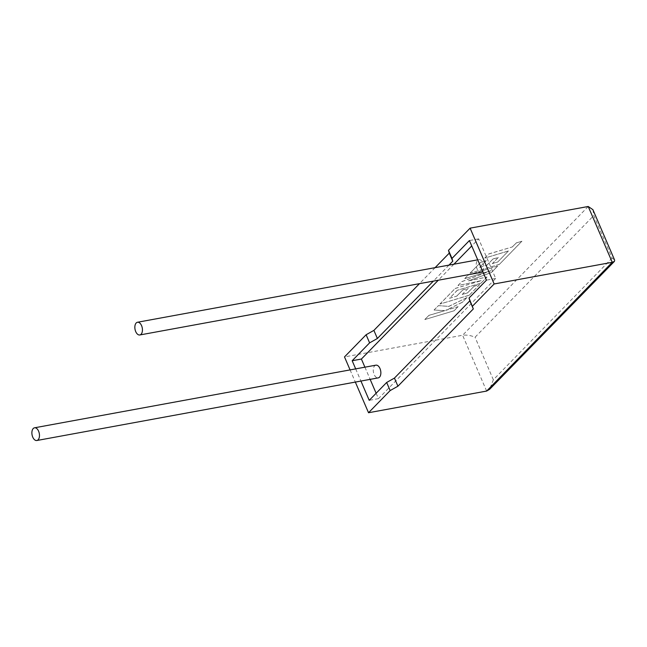<?xml version="1.0" encoding="UTF-8"?>
<svg xmlns="http://www.w3.org/2000/svg" width="647" height="647" viewBox="0 0 647 647"><rect width="100%" height="100%" fill="white"/><g stroke="black" fill="none" stroke-linecap="round" stroke-linejoin="round"><path stroke-width="0.49" stroke-dasharray="3.23 2.43" d="M482.686 271.376A6.462 3.672 -100.4 0 0 483.285 263.879A6.462 3.672 -100.4 0 0 478.861 259.625A6.462 3.672 -100.4 0 0 477.599 260.329A6.462 3.672 -100.4 0 0 476.702 267.842A6.462 3.672 -100.4 0 0 481.198 272.338M375.899 365.167A6.462 3.672 -100.4 0 0 374.637 365.87A6.462 3.672 -100.4 0 0 373.74 373.384A6.462 3.672 -100.4 0 0 378.236 377.88M588.212 206.49L462.597 335.251L344.495 356.918M435.091 267.656L419.474 283.661M448.978 265.108L433.361 281.113M376.133 393.255L378.455 398.641L495.699 278.461L478.643 238.864L471.736 245.941M453.919 264.202L438.302 280.208M478.643 238.864L469.415 240.555M495.699 278.461L486.471 280.159M378.455 398.641L369.227 400.331M364.908 367.181L370.149 379.36M355.68 368.879L360.929 381.051M350.084 369.906L355.332 382.078M592.911 209.668L593.792 215.524L612.111 258.048L614.65 260.143M486.633 391.063L462.597 335.251C466.705 334.766 470.854 335.429 475.044 337.249L593.792 215.524M612.111 258.048L493.354 379.773L489.625 389.308M454.113 310.77L424.853 319.537L428.856 315.437L444.74 310.681L434.113 310.05L438.391 305.659L448.921 306.395L467.013 297.547L462.379 302.295L445.646 310.398L458.125 306.662L454.113 310.77L424.853 319.537M424.828 319.472L428.856 315.437M428.824 315.372L444.74 310.681M444.707 310.617L434.113 310.05M434.08 309.986L438.391 305.659M438.367 305.594L448.921 306.395M448.889 306.33L467.013 297.547M466.98 297.483L462.379 302.295M462.354 302.23L445.646 310.398M445.621 310.334L458.125 306.662M458.092 306.597L454.089 310.697M497.632 266.16L491.461 272.484L468.46 280.903L487.021 277.037L481.028 283.184L457.332 290.285L449.536 298.283L456.798 296.108L462.831 289.921L468.242 288.303L462.201 294.49L467.652 292.856L474.065 286.281L479.621 284.623L469.229 295.275L439.96 304.05L455.124 288.513L481.166 280.709L458.011 285.545L461.764 281.704L490.968 270.753L464.797 278.598L468.371 274.935L497.608 266.095L491.461 272.484M491.437 272.419L468.46 280.903M468.436 280.83L487.021 277.037M486.989 276.973L481.028 283.184M480.996 283.119L457.332 290.285M457.3 290.22L449.536 298.283M449.503 298.21L456.798 296.108M456.766 296.043L462.831 289.921M462.807 289.856L468.242 288.303M468.21 288.238L462.201 294.49M462.168 294.425L467.652 292.856M467.619 292.784L474.065 286.281M474.033 286.217L479.621 284.623M479.597 284.559L469.229 295.275M469.196 295.21L439.96 304.05M439.936 303.985L455.124 288.513M455.092 288.449L481.166 280.709M481.142 280.644L458.011 285.545M457.987 285.481L461.764 281.704M461.74 281.639L490.968 270.753M490.944 270.689L464.797 278.598M464.764 278.533L468.371 274.935M468.339 274.87L497.608 266.095M497.745 262.003L508.405 251.02L484.797 258.096L488.8 253.988L512.416 246.911L516.266 242.965L521.919 241.266L499.33 264.421L470.062 273.196L480.697 262.302L486.253 260.644L479.629 267.429L486.892 265.254L492.933 259.067L498.336 257.449L492.294 263.644L497.745 262.003L508.405 251.02M508.38 250.955L484.797 258.096M484.765 258.032L488.8 253.988M488.776 253.923L512.416 246.911M512.384 246.847L516.266 242.965M516.233 242.9L521.919 241.266M521.886 241.202L499.33 264.421M499.298 264.356L470.062 273.196M470.037 273.131L480.697 262.302M480.664 262.237L486.253 260.644M486.221 260.571L479.629 267.429M479.605 267.365L486.892 265.254M486.868 265.189L492.933 259.067M492.901 259.002L498.336 257.449M498.303 257.385L492.294 263.644M492.27 263.572L497.721 261.938M493.354 379.773L475.044 337.249M477.721 259.835L478.861 259.625"/><path stroke-width="0.97" d="M136.21 322.966A6.462 3.672 79.6 0 1 137.471 322.255A6.462 3.672 79.6 0 1 141.968 326.751A6.462 3.672 79.6 0 1 141.07 334.264A6.462 3.672 79.6 0 1 139.809 334.968A6.462 3.672 79.6 0 1 135.312 330.48A6.462 3.672 79.6 0 1 136.21 322.966M139.809 334.968L481.198 272.338A6.462 3.672 -100.4 0 0 482.46 271.627A6.462 3.672 -100.4 0 0 482.686 271.376M38.108 439.806A6.462 3.672 -100.4 0 0 39.006 432.293A6.462 3.672 -100.4 0 0 34.509 427.804A6.462 3.672 -100.4 0 0 33.248 428.508A6.462 3.672 -100.4 0 0 32.35 436.021A6.462 3.672 -100.4 0 0 36.847 440.51A6.462 3.672 -100.4 0 0 38.108 439.806M36.847 440.51L378.236 377.88A6.462 3.672 -100.4 0 0 379.498 377.169A6.462 3.672 -100.4 0 0 380.396 369.663A6.462 3.672 -100.4 0 0 375.899 365.167L34.509 427.804M390.157 390.57L397.929 386.21L473.321 308.926L469.035 298.032L486.471 280.159L469.415 240.555L451.978 258.428L448.484 250.316L470.11 228.156L494.146 283.968L612.248 262.302L588.212 206.49L592.911 209.668L614.65 260.143L614.415 261.388L612.248 262.302L486.633 391.063L368.531 412.737L390.157 390.57L386.663 382.466L394.435 378.099L469.827 300.823L469.035 298.032M472.528 306.136L494.146 283.968M470.11 228.156L588.212 206.49M350.084 369.906L344.495 356.918L366.113 334.75L373.893 330.391L419.474 283.661M451.978 258.428L452.771 261.218L449.285 253.106L435.091 267.656M449.285 253.106L448.484 250.316M452.771 261.218L448.978 265.108M433.361 281.113L377.379 338.494L369.607 342.861L352.17 360.735L355.68 368.879M438.302 280.208L361.398 359.036L352.17 360.735M471.736 245.941L453.919 264.202M360.929 381.051L369.227 400.331L386.663 382.466M361.398 359.036L364.908 367.181M370.149 379.36L376.133 393.255M369.607 342.861L366.113 334.75M355.332 382.078L368.531 412.737M397.929 386.21L394.435 378.099M473.321 308.926L469.827 300.823M377.379 338.494L373.893 330.391M614.415 261.388L489.625 389.308L486.633 391.063M137.471 322.255L477.721 259.835"/></g></svg>
